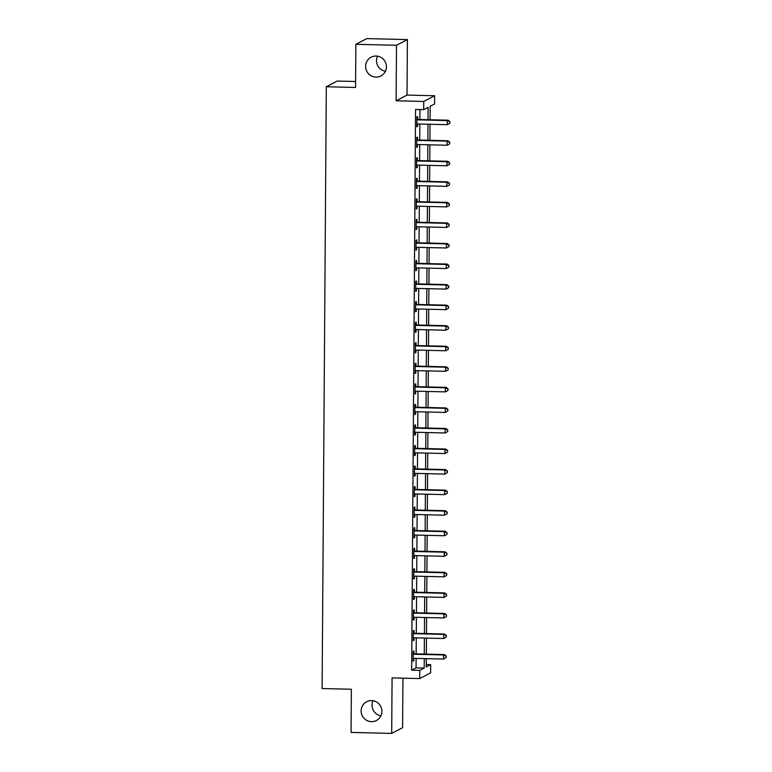 <?xml version="1.0" encoding="UTF-8"?>
<svg xmlns="http://www.w3.org/2000/svg" width="772" height="772" viewBox="0 0 772 772"><rect width="100%" height="100%" fill="white"/><g stroke="black" fill="none" stroke-linecap="round" stroke-linejoin="round"><path stroke-width="1.16" d="M371.602 700.6A10.576 10.354 62.4 0 1 376.427 720.488A10.576 10.354 62.4 0 1 361.431 713.463A10.576 10.354 62.4 0 1 371.602 700.6M376.099 56.047A10.576 10.354 62.4 0 1 380.934 75.945A10.576 10.354 62.4 0 1 365.928 68.92A10.576 10.354 62.4 0 1 376.099 56.047M380.914 715.818A10.576 10.354 62.4 0 1 373.03 700.735M385.421 71.265A10.576 10.354 62.4 0 1 377.527 56.182M426.269 664.557L430.66 664.663L430.602 672.885L419.717 678.578L419.775 670.357L424.185 668.05L424.253 658.603M355.602 81.494L337.2 81.05L326.305 86.744L322.107 688.537L351.366 689.251L351.057 732.416L391.693 733.4L402.588 727.707L402.936 678.173M326.305 86.744L355.564 87.458L355.863 44.293L366.758 38.6L407.394 39.584L396.499 45.278L396.113 100.775L423.741 101.45L434.636 95.747L434.578 103.969L430.158 106.285L430.072 119.756M396.113 100.775L407.008 95.081L407.394 39.584M407.008 95.081L434.636 95.747M355.863 44.293L396.499 45.278M428.016 119.708L428.103 107.356L423.683 109.672L415.558 109.47L411.65 670.164L416.06 667.848L416.127 658.4M416.156 653.894L416.272 637.846M416.301 633.339L416.417 617.301M416.446 612.785L416.562 596.746M416.59 592.23L416.697 576.192M416.735 571.676L416.841 555.637M416.88 551.121L416.986 535.083M417.015 530.567L417.131 514.528M417.16 510.022L417.276 493.974M417.305 489.467L417.42 473.429M417.449 468.913L417.565 452.875M417.594 448.358L417.71 432.32M417.739 427.804L417.845 411.765M417.884 407.249L417.99 391.211M418.028 386.695L418.135 370.656M418.163 366.15L418.279 350.102M418.308 345.595L418.424 329.557M418.453 325.041L418.569 309.003M418.598 304.486L418.713 288.448M418.742 283.932L418.858 267.894M418.887 263.377L418.993 247.339M419.032 242.823L419.138 226.785M419.177 222.278L419.283 206.23M419.312 201.724L419.428 185.685M419.457 181.169L419.572 165.131M419.601 160.615L419.717 144.576M419.746 140.06L419.862 124.022M419.891 119.506L419.958 109.576M417.623 119.255L417.633 116.572L416.899 116.958L416.832 126.83L417.565 126.444L417.584 123.974M417.478 139.8L417.498 137.126L416.755 137.512L416.687 147.375L417.42 146.998L417.44 144.518M417.334 160.354L417.353 157.681L416.61 158.067L416.542 167.929L417.285 167.543L417.295 165.073M417.189 180.909L417.208 178.235L416.475 178.621L416.397 188.484L417.141 188.098L417.15 185.627M417.044 201.463L417.063 198.79L416.33 199.176L416.262 209.038L416.996 208.652L417.015 206.182M416.899 222.018L416.919 219.345L416.185 219.73L416.118 229.593L416.851 229.207L416.87 226.736M416.755 242.572L416.774 239.899L416.04 240.275L415.973 250.147L416.706 249.761L416.726 247.291M416.61 263.127L416.629 260.444L415.896 260.83L415.828 270.702L416.562 270.316L416.581 267.836M416.475 283.671L416.484 280.998L415.751 281.384L415.683 291.247L416.417 290.87L416.436 288.39M416.33 304.226L416.349 301.553L415.606 301.939L415.539 311.801L416.272 311.415L416.291 308.945M416.185 324.78L416.204 322.107L415.471 322.493L415.394 332.356L416.137 331.97L416.147 329.499M416.04 345.335L416.06 342.662L415.326 343.048L415.249 352.91L415.992 352.524L416.012 350.054M415.896 365.889L415.915 363.216L415.182 363.602L415.114 373.465L415.847 373.079L415.867 370.608M415.751 386.444L415.77 383.771L415.037 384.147L414.969 394.019L415.703 393.633L415.722 391.163M415.606 406.998L415.625 404.316L414.892 404.702L414.825 414.574L415.558 414.188L415.577 411.708M415.461 427.543L415.481 424.87L414.747 425.256L414.68 435.118L415.413 434.742L415.433 432.262M415.326 448.098L415.346 445.425L414.603 445.811L414.535 455.673L415.268 455.287L415.288 452.817M415.182 468.652L415.201 465.979L414.458 466.365L414.39 476.227L415.133 475.841L415.143 473.371M415.037 489.207L415.056 486.534L414.323 486.92L414.246 496.782L414.989 496.396L414.998 493.926M414.892 509.761L414.911 507.088L414.178 507.474L414.11 517.337L414.844 516.951L414.863 514.48M414.747 530.316L414.767 527.643L414.033 528.019L413.966 537.891L414.699 537.505L414.718 535.035M414.603 550.87L414.622 548.188L413.888 548.574L413.821 558.446L414.554 558.059L414.574 555.579M414.458 571.415L414.477 568.742L413.744 569.128L413.676 578.99L414.41 578.614L414.429 576.134M414.323 591.97L414.332 589.297L413.599 589.683L413.531 599.545L414.265 599.159L414.284 596.688M414.178 612.524L414.197 609.851L413.454 610.237L413.387 620.099L414.12 619.713L414.139 617.243M414.033 633.079L414.053 630.406L413.31 630.792L413.242 640.654L413.985 640.268L413.995 637.797M413.888 653.633L413.908 650.96L413.174 651.346L413.097 661.208L413.84 660.822L413.85 658.352M419.717 678.578L392.079 677.903L391.693 733.4M411.65 670.164L419.775 670.357M423.683 109.672L423.741 101.45M426.308 658.651L426.25 666.969L430.66 664.663M430.033 124.273L429.927 140.311M429.898 144.818L429.782 160.865M429.753 165.372L429.637 181.42M429.608 185.927L429.493 201.965M429.464 206.481L429.348 222.519M429.319 227.036L429.213 243.074M429.174 247.59L429.068 263.628M429.029 268.145L428.923 284.183M428.894 288.689L428.778 304.737M428.75 309.244L428.634 325.282M428.605 329.798L428.489 345.837M428.46 350.353L428.344 366.391M428.315 370.907L428.199 386.946M428.17 391.462L428.064 407.5M428.026 412.016L427.92 428.055M427.881 432.561L427.775 448.609M427.746 453.116L427.63 469.154M427.601 473.67L427.485 489.709M427.456 494.225L427.341 510.263M427.312 514.779L427.196 530.818M427.167 535.334L427.051 551.372M427.022 555.888L426.916 571.927M426.877 576.433L426.771 592.481M426.733 596.988L426.627 613.026M426.598 617.542L426.482 633.58M426.453 638.097L426.337 654.135M424.282 654.087L424.397 638.048M424.426 633.532L424.542 617.494M424.571 612.978L424.687 596.939M424.716 592.423L424.832 576.385M424.861 571.878L424.976 555.83M425.005 551.324L425.111 535.286M425.15 530.769L425.256 514.731M425.295 510.215L425.401 494.177M425.43 489.66L425.546 473.622M425.575 469.106L425.69 453.067M425.719 448.551L425.835 432.513M425.864 428.006L425.98 411.958M426.009 407.452L426.115 391.414M426.154 386.897L426.26 370.859M426.298 366.343L426.405 350.305M426.433 345.788L426.549 329.75M426.578 325.234L426.694 309.196M426.723 304.679L426.839 288.641M426.868 284.135L426.984 268.087M427.012 263.58L427.128 247.542M427.157 243.026L427.263 226.987M427.302 222.471L427.408 206.433M427.447 201.917L427.553 185.878M427.582 181.362L427.698 165.324M427.727 160.808L427.842 144.769M427.871 140.263L427.987 124.215M416.06 667.848L424.185 668.05M416.832 126.425L417.565 126.444M416.687 146.979L417.42 146.998M416.552 167.534L417.285 167.543M416.407 188.078L417.141 188.098M416.262 208.633L416.996 208.652M416.118 229.188L416.851 229.207M415.973 249.742L416.706 249.761M415.828 270.297L416.562 270.316M415.683 290.851L416.417 290.87M415.548 311.405L416.272 311.415M415.404 331.95L416.137 331.97M415.259 352.505L415.992 352.524M415.114 373.059L415.847 373.079M414.969 393.614L415.703 393.633M414.825 414.168L415.558 414.188M414.68 434.723L415.413 434.742M414.535 455.277L415.268 455.287M414.4 475.822L415.133 475.841M414.255 496.377L414.989 496.396M414.11 516.931L414.844 516.951M413.966 537.486L414.699 537.505M413.821 558.04L414.554 558.059M413.676 578.595L414.41 578.614M413.531 599.149L414.265 599.159M413.387 619.694L414.12 619.713M413.252 640.249L413.985 640.268M413.107 660.803L413.84 660.822M449.883 123.24L449.893 121.59L449.883 123.24L447.249 124.688L417.662 123.964A1.65 1.621 -117.6 0 0 417.054 124.07L416.851 124.147M449.593 123.395L447.249 124.688L447.277 120.577L448.011 120.191L418.434 119.477A1.65 1.621 -117.6 0 1 417.826 119.342L416.89 118.936M416.88 119.631L417.092 119.728A1.65 1.621 -117.6 0 0 417.691 119.863L447.277 120.577L449.603 121.744M449.893 121.59L448.011 120.191M449.738 143.785L449.758 142.144L449.738 143.785L447.104 145.242L417.517 144.518A1.65 1.621 -117.6 0 0 416.919 144.625L416.706 144.702M449.449 143.939L447.104 145.242L447.133 141.131L447.866 140.745L418.289 140.031A1.65 1.621 -117.6 0 1 417.681 139.896L416.745 139.491M416.735 140.186L416.948 140.282A1.65 1.621 -117.6 0 0 417.546 140.407L447.133 141.131L449.458 142.299M449.758 142.144L447.866 140.745M449.593 164.34L449.613 162.699L449.593 164.34L446.959 165.797L417.382 165.073A1.65 1.621 -117.6 0 0 416.774 165.179L416.562 165.256M449.304 164.494L446.959 165.797L446.988 161.686L447.721 161.3L418.144 160.576A1.65 1.621 -117.6 0 1 417.536 160.451L416.6 160.045M416.6 160.74L416.803 160.827A1.65 1.621 -117.6 0 0 417.411 160.962L446.988 161.686L449.314 162.853M449.613 162.699L447.721 161.3M449.458 184.894L449.468 183.254L449.458 184.894L446.814 186.351L417.237 185.627A1.65 1.621 -117.6 0 0 416.629 185.734L416.417 185.811M449.159 185.048L446.814 186.351L446.843 182.24L447.586 181.854L417.999 181.13A1.65 1.621 -117.6 0 1 417.391 180.995L416.455 180.59M416.455 181.295L416.658 181.381A1.65 1.621 -117.6 0 0 417.266 181.516L446.843 182.24L449.169 183.408M449.468 183.254L447.586 181.854M449.314 205.448L449.323 203.808L449.314 205.448L446.67 206.896L417.092 206.182A1.65 1.621 -117.6 0 0 416.484 206.288L416.282 206.365M449.014 205.603L446.67 206.896L446.698 202.785L447.442 202.409L417.855 201.685A1.65 1.621 -117.6 0 1 417.247 201.55L416.311 201.145M416.311 201.849L416.513 201.936A1.65 1.621 -117.6 0 0 417.121 202.071L446.698 202.785L449.024 203.962M449.323 203.808L447.442 202.409M449.169 226.003L449.179 224.353L449.169 226.003L446.534 227.45L416.948 226.736A1.65 1.621 -117.6 0 0 416.34 226.843L416.137 226.92M448.87 226.157L446.534 227.45L446.563 223.34L447.297 222.954L417.71 222.239A1.65 1.621 -117.6 0 1 417.102 222.104L416.166 221.699M416.166 222.404L416.369 222.49A1.65 1.621 -117.6 0 0 416.976 222.625L446.563 223.34L448.889 224.507M449.179 224.353L447.297 222.954M449.024 246.558L449.034 244.907L449.024 246.558L446.39 248.005L416.803 247.291A1.65 1.621 -117.6 0 0 416.195 247.387L415.992 247.474M448.725 246.712L446.39 248.005L446.419 243.894L447.152 243.508L417.565 242.794A1.65 1.621 -117.6 0 1 416.967 242.659L416.031 242.254M416.021 242.958L416.224 243.045A1.65 1.621 -117.6 0 0 416.832 243.18L446.419 243.894L448.744 245.062M449.034 244.907L447.152 243.508M448.879 267.112L448.889 265.462L448.879 267.112L446.245 268.56L416.658 267.836A1.65 1.621 -117.6 0 0 416.05 267.942L415.847 268.019M448.59 267.266L446.245 268.56L446.274 264.449L447.007 264.063L417.43 263.348A1.65 1.621 -117.6 0 1 416.822 263.213L415.886 262.808M415.876 263.503L416.079 263.599A1.65 1.621 -117.6 0 0 416.687 263.735L446.274 264.449L448.6 265.616M448.889 265.462L447.007 264.063M448.735 287.657L448.744 286.016L448.735 287.657L446.1 289.114L416.513 288.39A1.65 1.621 -117.6 0 0 415.905 288.496L415.703 288.574M448.445 287.811L446.1 289.114L446.129 285.003L446.863 284.617L417.285 283.893A1.65 1.621 -117.6 0 1 416.677 283.768L415.741 283.363M415.732 284.057L415.944 284.154A1.65 1.621 -117.6 0 0 416.542 284.279L446.129 285.003L448.455 286.171M448.744 286.016L446.863 284.617M448.59 308.211L448.609 306.571L448.59 308.211L445.955 309.668L416.378 308.945A1.65 1.621 -117.6 0 0 415.77 309.051L415.558 309.128M448.3 308.366L445.955 309.668L445.984 305.558L446.718 305.172L417.141 304.448A1.65 1.621 -117.6 0 1 416.533 304.313L415.597 303.917M415.587 304.612L415.799 304.699A1.65 1.621 -117.6 0 0 416.407 304.834L445.984 305.558L448.31 306.725M448.609 306.571L446.718 305.172M448.445 328.766L448.464 327.125L448.445 328.766L445.811 330.223L416.233 329.499A1.65 1.621 -117.6 0 0 415.625 329.605L415.413 329.683M448.156 328.92L445.811 330.223L445.84 326.112L446.573 325.726L416.996 325.002A1.65 1.621 -117.6 0 1 416.388 324.867L415.452 324.462M415.452 325.166L415.654 325.253A1.65 1.621 -117.6 0 0 416.262 325.388L445.84 326.112L448.165 327.28M448.464 327.125L446.573 325.726M448.31 349.32L448.32 347.68L448.31 349.32L445.666 350.768L416.089 350.054A1.65 1.621 -117.6 0 0 415.481 350.16L415.268 350.237M448.011 349.475L445.666 350.768L445.695 346.657L446.438 346.281L416.851 345.557A1.65 1.621 -117.6 0 1 416.243 345.422L415.307 345.016M415.307 345.721L415.51 345.808A1.65 1.621 -117.6 0 0 416.118 345.943L445.695 346.657L448.021 347.834M448.32 347.68L446.438 346.281M448.165 369.875L448.175 368.225L448.165 369.875L445.531 371.322L415.944 370.608A1.65 1.621 -117.6 0 0 415.336 370.714L415.133 370.792M447.866 370.029L445.531 371.322L445.55 367.211L446.293 366.825L416.706 366.111A1.65 1.621 -117.6 0 1 416.098 365.976L415.162 365.571M415.162 366.275L415.365 366.362A1.65 1.621 -117.6 0 0 415.973 366.497L445.55 367.211L447.876 368.379M448.175 368.225L446.293 366.825M448.021 390.429L448.03 388.779L448.021 390.429L445.386 391.877L415.799 391.163A1.65 1.621 -117.6 0 0 415.191 391.259L414.989 391.346M447.721 390.584L445.386 391.877L445.415 387.766L446.148 387.38L416.562 386.666A1.65 1.621 -117.6 0 1 415.954 386.531L415.018 386.125M415.018 386.83L415.22 386.917A1.65 1.621 -117.6 0 0 415.828 387.052L445.415 387.766L447.741 388.934M448.03 388.779L446.148 387.38M447.876 410.984L447.885 409.334L447.876 410.984L445.241 412.431L415.654 411.708A1.65 1.621 -117.6 0 0 415.046 411.814L414.844 411.891M447.586 411.129L445.241 412.431L445.27 408.32L446.004 407.934L416.417 407.22A1.65 1.621 -117.6 0 1 415.818 407.085L414.882 406.68M414.873 407.375L415.075 407.471A1.65 1.621 -117.6 0 0 415.683 407.597L445.27 408.32L447.596 409.488M447.885 409.334L446.004 407.934M447.731 431.529L447.741 429.888L447.731 431.529L445.097 432.986L415.51 432.262A1.65 1.621 -117.6 0 0 414.902 432.368L414.699 432.445M447.442 431.683L445.097 432.986L445.126 428.875L445.859 428.489L416.282 427.765A1.65 1.621 -117.6 0 1 415.674 427.64L414.738 427.234M414.728 427.929L414.931 428.016A1.65 1.621 -117.6 0 0 415.539 428.151L445.126 428.875L447.451 430.043M447.741 429.888L445.859 428.489M447.586 452.083L447.596 450.443L447.586 452.083L444.952 453.54L415.365 452.817A1.65 1.621 -117.6 0 0 414.757 452.923L414.554 453M447.297 452.238L444.952 453.54L444.981 449.429L445.714 449.043L416.137 448.32A1.65 1.621 -117.6 0 1 415.529 448.185L414.593 447.789M414.583 448.484L414.796 448.571A1.65 1.621 -117.6 0 0 415.394 448.706L444.981 449.429L447.306 450.597M447.596 450.443L445.714 449.043M447.442 472.638L447.461 470.997L447.442 472.638L444.807 474.085L415.23 473.371A1.65 1.621 -117.6 0 0 414.622 473.477L414.41 473.554M447.152 472.792L444.807 474.085L444.836 469.984L445.569 469.598L415.992 468.874A1.65 1.621 -117.6 0 1 415.384 468.739L414.448 468.334M414.439 469.038L414.651 469.125A1.65 1.621 -117.6 0 0 415.259 469.26L444.836 469.984L447.162 471.152M447.461 470.997L445.569 469.598M447.306 493.192L447.316 491.552L447.306 493.192L444.662 494.64L415.085 493.926A1.65 1.621 -117.6 0 0 414.477 494.032L414.265 494.109M447.007 493.347L444.662 494.64L444.691 490.529L445.434 490.143L415.847 489.429A1.65 1.621 -117.6 0 1 415.24 489.294L414.303 488.888M414.303 489.593L414.506 489.68A1.65 1.621 -117.6 0 0 415.114 489.815L444.691 490.529L447.017 491.706M447.316 491.552L445.434 490.143M447.162 513.747L447.171 512.097L447.162 513.747L444.518 515.194L414.94 514.48A1.65 1.621 -117.6 0 0 414.332 514.586L414.12 514.663M446.863 513.901L444.518 515.194L444.547 511.083L445.29 510.697L415.703 509.983A1.65 1.621 -117.6 0 1 415.095 509.848L414.159 509.443M414.159 510.147L414.361 510.234A1.65 1.621 -117.6 0 0 414.969 510.369L444.547 511.083L446.872 512.251M447.171 512.097L445.29 510.697M447.017 534.301L447.027 532.651L447.017 534.301L444.382 535.749L414.796 535.035A1.65 1.621 -117.6 0 0 414.188 535.131L413.985 535.218M446.718 534.456L444.382 535.749L444.411 531.638L445.145 531.252L415.558 530.538A1.65 1.621 -117.6 0 1 414.95 530.403L414.014 529.997M414.014 530.702L414.217 530.789A1.65 1.621 -117.6 0 0 414.825 530.924L444.411 531.638L446.727 532.805M447.027 532.651L445.145 531.252M446.872 554.856L446.882 553.206L446.872 554.856L444.238 556.303L414.651 555.579A1.65 1.621 -117.6 0 0 414.043 555.686L413.84 555.763M446.573 555L444.238 556.303L444.267 552.192L445 551.806L415.413 551.092A1.65 1.621 -117.6 0 1 414.815 550.957L413.879 550.552M413.869 551.247L414.072 551.343A1.65 1.621 -117.6 0 0 414.68 551.469L444.267 552.192L446.592 553.36M446.882 553.206L445 551.806M446.727 575.401L446.737 573.76L446.727 575.401L444.093 576.858L414.506 576.134A1.65 1.621 -117.6 0 0 413.898 576.24L413.695 576.317M446.438 575.555L444.093 576.858L444.122 572.747L444.855 572.361L415.268 571.637A1.65 1.621 -117.6 0 1 414.67 571.512L413.734 571.106M413.724 571.801L413.927 571.888A1.65 1.621 -117.6 0 0 414.535 572.023L444.122 572.747L446.448 573.914M446.737 573.76L444.855 572.361M446.583 595.955L446.592 594.315L446.583 595.955L443.948 597.412L414.361 596.688A1.65 1.621 -117.6 0 0 413.753 596.795L413.551 596.872M446.293 596.109L443.948 597.412L443.977 593.301L444.711 592.915L415.133 592.192A1.65 1.621 -117.6 0 1 414.525 592.056L413.589 591.651M413.58 592.356L413.792 592.442A1.65 1.621 -117.6 0 0 414.39 592.578L443.977 593.301L446.303 594.469M446.592 594.315L444.711 592.915M446.438 616.51L446.457 614.869L446.438 616.51L443.803 617.957L414.217 617.243A1.65 1.621 -117.6 0 0 413.618 617.349L413.406 617.426M446.148 616.664L443.803 617.957L443.832 613.856L444.566 613.47L414.989 612.746A1.65 1.621 -117.6 0 1 414.381 612.611L413.445 612.206M413.435 612.91L413.647 612.997A1.65 1.621 -117.6 0 0 414.246 613.132L443.832 613.856L446.158 615.023M446.457 614.869L444.566 613.47M446.293 637.064L446.312 635.424L446.293 637.064L443.659 638.512L414.082 637.797A1.65 1.621 -117.6 0 0 413.474 637.904L413.261 637.981M446.004 637.218L443.659 638.512L443.688 634.401L444.421 634.015L414.844 633.301A1.65 1.621 -117.6 0 1 414.236 633.165L413.3 632.76M413.3 633.465L413.502 633.551A1.65 1.621 -117.6 0 0 414.11 633.687L443.688 634.401L446.013 635.578M446.312 635.424L444.421 634.015M446.158 657.619L446.168 655.968L446.158 657.619L443.514 659.066L413.937 658.352A1.65 1.621 -117.6 0 0 413.329 658.458L413.117 658.535M445.859 657.773L443.514 659.066L443.543 654.955L444.286 654.569L414.699 653.855A1.65 1.621 -117.6 0 1 414.091 653.72L413.155 653.315M413.155 654.019L413.358 654.106A1.65 1.621 -117.6 0 0 413.966 654.241L443.543 654.955L445.869 656.123M446.168 655.968L444.286 654.569M417.092 119.728L417.826 119.342M417.691 119.863L418.434 119.477M416.948 140.282L417.681 139.896M417.546 140.407L418.289 140.031M416.803 160.827L417.536 160.451M417.411 160.962L418.144 160.576M416.658 181.381L417.391 180.995M417.266 181.516L417.999 181.13M416.513 201.936L417.247 201.55M417.121 202.071L417.855 201.685M416.369 222.49L417.102 222.104M416.976 222.625L417.71 222.239M416.224 243.045L416.967 242.659M416.832 243.18L417.565 242.794M416.079 263.599L416.822 263.213M416.687 263.735L417.43 263.348M415.944 284.154L416.677 283.768M416.542 284.279L417.285 283.893M415.799 304.699L416.533 304.313M416.407 304.834L417.141 304.448M415.654 325.253L416.388 324.867M416.262 325.388L416.996 325.002M415.51 345.808L416.243 345.422M416.118 345.943L416.851 345.557M415.365 366.362L416.098 365.976M415.973 366.497L416.706 366.111M415.22 386.917L415.954 386.531M415.828 387.052L416.562 386.666M415.075 407.471L415.818 407.085M415.683 407.597L416.417 407.22M414.931 428.016L415.674 427.64M415.539 428.151L416.282 427.765M414.796 448.571L415.529 448.185M415.394 448.706L416.137 448.32M414.651 469.125L415.384 468.739M415.259 469.26L415.992 468.874M414.506 489.68L415.24 489.294M415.114 489.815L415.847 489.429M414.361 510.234L415.095 509.848M414.969 510.369L415.703 509.983M414.217 530.789L414.95 530.403M414.825 530.924L415.558 530.538M414.072 551.343L414.815 550.957M414.68 551.469L415.413 551.092M413.927 571.888L414.67 571.512M414.535 572.023L415.268 571.637M413.792 592.442L414.525 592.056M414.39 592.578L415.133 592.192M413.647 612.997L414.381 612.611M414.246 613.132L414.989 612.746M413.502 633.551L414.236 633.165M414.11 633.687L414.844 633.301M413.358 654.106L414.091 653.72M413.966 654.241L414.699 653.855"/></g></svg>
